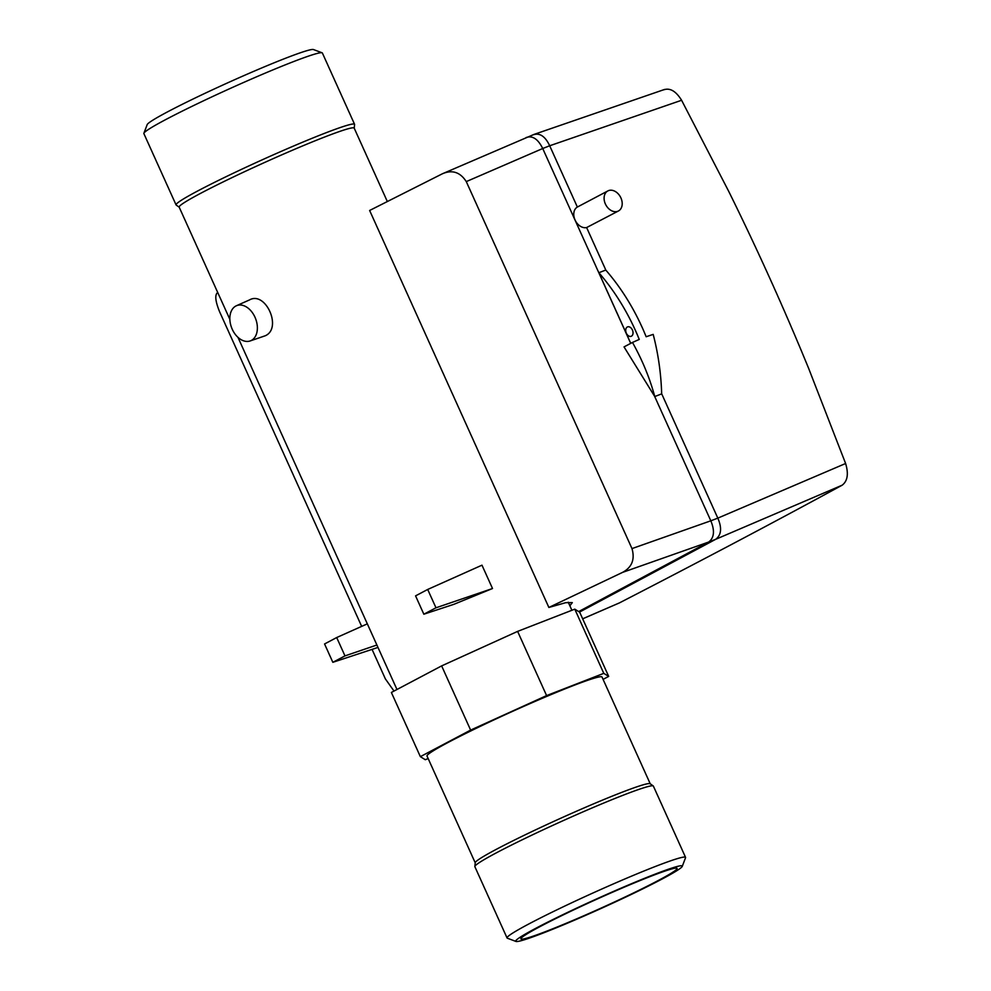 <?xml version="1.0" encoding="UTF-8"?>
<svg xmlns="http://www.w3.org/2000/svg" width="991" height="991" viewBox="0 0 991 991"><rect width="100%" height="100%" fill="white"/><g stroke="black" fill="none" stroke-linecap="round" stroke-linejoin="round"><path stroke-width="1.49" d="M235.846 306.021A18.903 12.821 68.8 0 1 236.378 305.761A18.903 12.821 68.8 0 1 255.158 317.603A18.903 12.821 68.8 0 1 251.38 340.421A18.903 12.821 68.8 0 1 250.066 340.978A18.903 12.821 68.8 0 1 231.82 328.269A18.903 12.821 68.8 0 1 235.846 306.021M250.066 340.978L265.291 335.751C282.596 328.232 265.439 290.289 249.199 300.087M547.428 930.883A85.684 4.93 -24.3 0 1 520.882 938.787A85.684 4.93 -24.3 0 1 566.617 913.268A85.684 4.93 -24.3 0 1 650.567 876.378A85.684 4.93 -24.3 0 1 677.026 868.289A85.684 4.93 -24.3 0 1 632.865 893.275A85.684 4.93 -24.3 0 1 547.428 930.883M143.893 133.265L147.176 124.631A91.37 5.265 -24.3 0 1 197.308 96.969A91.37 5.265 -24.3 0 1 285.433 58.296A91.37 5.265 -24.3 0 1 313.453 49.55L322.1 52.796A97.923 5.636 155.7 0 0 292.072 62.173A97.923 5.636 155.7 0 0 197.618 103.621A97.923 5.636 155.7 0 0 143.893 133.265A97.923 5.636 155.7 0 0 143.881 133.624L176.064 204.902A97.923 5.636 155.7 0 0 176.187 205.05L179.21 207.206M354.221 128.186L354.592 124.494A97.923 5.636 155.7 0 0 354.567 124.296L322.385 53.031A97.923 5.636 155.7 0 0 322.1 52.796M544.009 932.704A91.37 5.265 155.7 0 0 632.134 894.031A91.37 5.265 155.7 0 0 682.266 866.369A91.37 5.265 155.7 0 0 653.998 874.57A91.37 5.265 155.7 0 0 561.513 915.337A91.37 5.265 155.7 0 0 515.989 941.45A91.37 5.265 155.7 0 0 544.009 932.704M515.989 941.45L507.342 938.204A97.923 5.636 -24.3 0 1 507.058 937.969A97.923 5.636 -24.3 0 1 558.453 909.094A97.923 5.636 -24.3 0 1 655.249 866.518A97.923 5.636 -24.3 0 1 685.561 857.376A97.923 5.636 -24.3 0 1 685.549 857.735L682.266 866.369M354.567 124.296A97.923 5.636 155.7 0 0 324.255 133.451A97.923 5.636 155.7 0 0 227.459 176.026A97.923 5.636 155.7 0 0 176.064 204.902M387.308 201.47L354.183 128.112A96.016 5.525 155.7 0 0 324.466 137.08A96.016 5.525 155.7 0 0 229.553 178.814A96.016 5.525 155.7 0 0 179.173 207.131L229.862 319.387M685.561 857.376L653.379 786.098A97.923 5.636 155.7 0 0 653.255 785.95L650.146 783.732A96.016 5.525 155.7 0 0 620.552 792.837A96.016 5.525 155.7 0 0 526.977 833.951A96.016 5.525 155.7 0 0 475.234 862.703L474.85 866.506A97.923 5.636 155.7 0 0 474.875 866.704L507.058 937.969M653.255 785.95A97.923 5.636 155.7 0 0 623.066 795.253A97.923 5.636 155.7 0 0 527.621 837.172A97.923 5.636 155.7 0 0 474.85 866.506M650.232 783.794L602.02 677.026A96.016 5.525 155.7 0 0 572.303 685.995A96.016 5.525 155.7 0 0 477.402 727.741A96.016 5.525 155.7 0 0 427.022 756.046L475.222 862.814M396.97 689.501L367.339 623.847L336.692 637.547L344.979 655.893L332.84 662.31L324.565 643.964L336.692 637.547M423.838 614.209L453.903 604.312L492.515 588.518L481.973 565.18L427.691 589.459L435.978 607.793L423.838 614.209L415.563 595.864L427.691 589.459M376.902 645.005L344.979 655.893M377.98 647.433L332.84 662.31M492.515 588.518L435.978 607.793M608.685 676.407L579.685 612.215L574.792 609.155L603.779 673.347L608.685 676.407L603.085 679.368M428.162 758.586L425.263 759.713L420.357 756.653L470.626 730.094L546.598 695.595L517.612 631.391L574.792 609.155M546.598 695.595L603.779 673.347M470.626 730.094L441.639 665.89L517.612 631.391M420.357 756.653L391.371 692.461L441.639 665.89M631.44 336.172A5.042 3.419 68.8 0 1 631.193 336.283A5.042 3.419 68.8 0 1 626.262 333.013A5.042 3.419 68.8 0 1 627.303 327.005A5.042 3.419 68.8 0 1 627.551 326.894A5.042 3.419 68.8 0 1 632.481 330.164A5.042 3.419 68.8 0 1 631.44 336.172M217.723 292.494L217.438 292.679C214.675 295.12 215.419 301.537 219.68 311.93L361.665 626.386M372.059 649.39L385.388 678.922L394.009 691.061M630.747 343.357L598.861 272.736L605.761 270.048A171.356 116.232 68.8 0 1 646.157 336.742L653.193 334.388C658.259 353.911 661.084 373.743 661.666 393.873L654.766 396.549C649.774 378.141 642.341 360.105 632.481 342.44L624.033 346.9L654.58 396.251L710.82 520.808L717.818 518.132L661.666 393.749M717.818 518.132L845.608 463.503L808.569 368.194C784.092 308.523 757.52 249.67 728.856 191.635L681.597 100.264L549.695 145.764C545.137 136.151 539.587 132.534 533.022 134.863M605.86 270.171L586.622 227.558L618.446 210.972A11.335 8.312 62.1 0 0 620.713 197.494A11.335 8.312 62.1 0 0 608.486 190.631A11.335 8.312 62.1 0 0 607.855 190.929A11.335 8.312 62.1 0 0 605.588 204.406A11.335 8.312 62.1 0 0 617.802 211.269A11.335 8.312 62.1 0 0 618.446 210.972M578.137 206.673L577.357 207.045L549.695 145.764L542.721 148.514L630.71 343.382M542.721 148.514L466.278 181.601L631.985 548.593L710.82 520.808M466.278 181.601C460.22 172.174 452.292 169.548 442.481 173.735L369.631 210.476L548.865 607.458L622.497 572.414C631.911 567.385 635.082 559.444 631.985 548.593M548.865 607.458L565.725 602.677L572.303 602.627L569.862 605.798M579.5 612.091L715.651 539.327L708.664 542.04L578.67 611.571M710.844 520.845C714.92 530.792 714.201 537.865 708.664 542.04L622.497 572.414M582.671 618.805L619.375 602.924L582.683 618.83M845.608 463.503C848.73 473.809 847.59 481.044 842.177 485.181L715.651 539.327C721.337 535.103 722.08 528.054 717.843 518.169M842.177 485.181C775.73 521.39 701.455 560.633 619.375 602.924M663.673 89.847C669.941 87.617 675.912 91.098 681.597 100.264M664.701 89.401L534.05 134.404L442.481 173.735M542.709 148.477C537.977 138.938 532.415 135.296 526.048 137.576M632.481 342.44L639.257 339.43A171.356 116.232 -111.2 0 0 598.861 272.736M577.357 207.045A11.335 8.312 62.1 0 0 575.053 220.002A11.335 8.312 62.1 0 0 586.622 227.558M236.378 305.761L249.744 299.815M568.252 602.231L571.894 610.283M237.951 337.312L367.327 623.847M577.518 206.958L607.855 190.929"/></g></svg>
